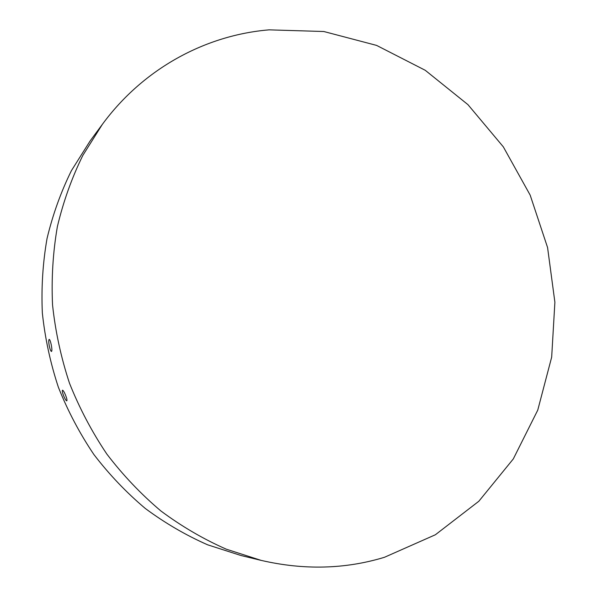 <?xml version="1.0" encoding="UTF-8"?>
<svg xmlns="http://www.w3.org/2000/svg" width="597" height="597" viewBox="0 0 597 597"><rect width="100%" height="100%" fill="white"/><g stroke="black" fill="none" stroke-linecap="round" stroke-linejoin="round"><path stroke-width="0.9" d="M63.633 395.841C62.394 392.572 62.028 390.692 62.521 390.192C63.237 390.386 64.26 392.065 65.573 395.229C66.857 398.505 67.26 400.378 66.797 400.856C66.036 400.662 64.976 398.99 63.633 395.841M49.29 346.021C48.603 342.156 48.566 339.939 49.178 339.372C49.827 339.559 50.521 341.38 51.267 344.85C51.999 348.715 52.081 350.924 51.506 351.476C50.805 351.282 50.066 349.461 49.29 346.021M261.165 560.389L241.031 555.523L207.644 544.815C185.839 535.218 165.07 523.114 145.34 508.502C126.415 492.57 109.258 474.57 93.878 454.511C79.692 433.452 67.864 411.042 58.387 387.281C50.364 362.983 45.021 338.215 42.342 312.962C41.223 287.717 42.79 262.896 47.036 238.524C52.76 214.644 60.887 192.025 71.416 170.652L90.102 140.982L102.393 124.31C143.72 68.11 205.98 35.119 269.083 29.85L323.82 31.514L376.588 45.402L425.228 70.282L467.958 104.654L503.323 146.855L530.166 195.107L547.576 247.546L554.889 302.231L551.673 357.133L537.763 410.109L513.308 458.921L478.839 501.249L435.362 534.77L384.431 557.299C345.066 569.239 303.977 570.269 261.165 560.389L226.241 549.165C203.405 539.091 181.637 526.375 160.936 511.002C141.064 494.219 123.042 475.257 106.87 454.108C91.945 431.915 79.491 408.288 69.498 383.237C61.043 357.618 55.387 331.514 52.543 304.918C51.342 278.329 52.954 252.218 57.379 226.584C63.357 201.502 71.849 177.757 82.856 155.362L102.393 124.31"/></g></svg>
